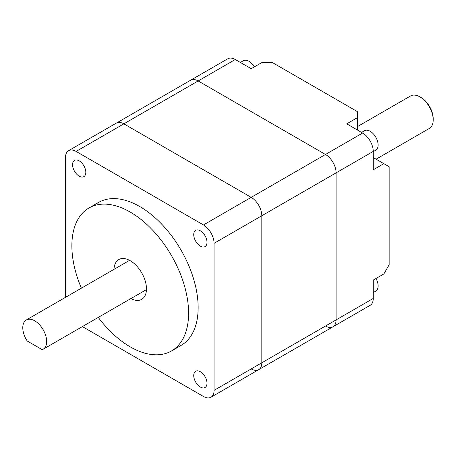 <?xml version="1.0" encoding="UTF-8"?>
<svg xmlns="http://www.w3.org/2000/svg" width="456" height="456" viewBox="0 0 456 456"><rect width="100%" height="100%" fill="white"/><g stroke="black" fill="none" stroke-linecap="round" stroke-linejoin="round"><path stroke-width="0.68" d="M42.226 349.661A16.883 9.747 -120 0 0 43.166 349.228A16.883 9.747 -120 0 0 45.754 335.696A16.883 9.747 -120 0 0 34.724 320.819A16.883 9.747 -120 0 0 26.283 319.987A16.883 9.747 -120 0 0 27.217 340.997L42.226 349.661M130.889 298.577A22.965 13.258 -120 0 0 141.713 299.353A22.965 13.258 -120 0 0 145.23 280.953A22.965 13.258 -120 0 0 130.228 260.712A22.965 13.258 -120 0 0 118.748 259.578A22.965 13.258 -120 0 0 114.006 269.336M79.19 160.854A9.382 5.415 60 0 1 85.318 169.119A9.382 5.415 60 0 1 83.881 176.632A9.382 5.415 60 0 1 79.19 176.17A9.382 5.415 60 0 1 73.063 167.905A9.382 5.415 60 0 1 74.499 160.387A9.382 5.415 60 0 1 79.19 160.854M200.366 246.132A9.382 5.415 -120 0 0 205.057 246.593A9.382 5.415 -120 0 0 206.494 239.081A9.382 5.415 -120 0 0 200.366 230.816A9.382 5.415 -120 0 0 195.681 230.348A9.382 5.415 -120 0 0 194.239 237.867A9.382 5.415 -120 0 0 200.366 246.132M200.366 387.047A9.382 5.415 60 0 1 194.239 378.782A9.382 5.415 60 0 1 195.681 371.269A9.382 5.415 60 0 1 200.366 371.731A9.382 5.415 60 0 1 206.494 379.996A9.382 5.415 60 0 1 205.057 387.514A9.382 5.415 60 0 1 200.366 387.047M98.274 317.41A82.542 47.658 -120 0 0 130.228 346.862A82.542 47.658 -120 0 0 171.502 350.949A82.542 47.658 -120 0 0 184.15 284.806A82.542 47.658 -120 0 0 130.228 212.069A82.542 47.658 -120 0 0 88.96 207.982A82.542 47.658 -120 0 0 81.39 288.169M171.502 350.949L181.049 345.431A82.542 47.658 -120 0 0 193.703 279.294A82.542 47.658 -120 0 0 139.781 206.557A82.542 47.658 -120 0 0 98.507 202.47L88.96 207.982M325.487 326.029A15.008 8.664 -120 0 0 332.994 326.775A15.008 8.664 -120 0 0 336.1 319.901L336.1 172.858A15.008 8.664 -120 0 0 325.487 154.476L198.143 80.957A15.008 8.664 -120 0 0 190.642 80.216L116.36 123.103A15.008 8.664 60 0 1 123.861 123.844L251.205 197.362A15.008 8.664 60 0 1 261.818 215.745L261.818 362.788A15.008 8.664 60 0 1 258.712 369.662A15.008 8.664 60 0 1 251.205 368.915M82.376 326.587L203.45 396.486A15.008 8.664 -120 0 0 210.957 397.227A15.008 8.664 -120 0 0 214.063 390.359L214.063 243.316A15.008 8.664 -120 0 0 203.45 224.933L76.106 151.415A15.008 8.664 -120 0 0 68.605 150.674A15.008 8.664 -120 0 0 65.499 157.542L65.499 297.34M68.605 150.674L116.36 123.103A15.008 8.664 60 0 1 123.861 123.844L251.205 197.362A15.008 8.664 60 0 1 261.818 215.745L261.818 362.788A15.008 8.664 60 0 1 258.712 369.662L210.957 397.227M420.996 97.498L419.936 96.889L420.996 97.498A17.26 9.964 60 0 1 433.2 118.64L433.2 119.865A18.759 10.83 -120 0 0 419.936 96.889L419.936 96.889A18.759 10.83 -120 0 0 410.554 95.959L357.327 126.688M376.086 159.184L429.313 128.449A18.759 10.83 -120 0 0 433.2 119.865M376 278.485A11.257 6.498 60 0 1 375.79 291.11L373.242 292.581M373.242 151.66L375.79 150.195A11.257 6.498 -120 0 0 377.511 141.172A11.257 6.498 -120 0 0 370.158 131.254A11.257 6.498 -120 0 0 364.532 130.695L361.557 132.417M240.38 62.455L243.356 60.733A11.257 6.498 60 0 1 248.982 61.292A11.257 6.498 60 0 1 254.391 66.867M383.855 163.67L389.162 166.731L389.162 264.759L383.855 273.953L373.242 280.081L373.242 298.458A15.008 8.664 60 0 1 370.135 305.326L332.994 326.775A15.008 8.664 -120 0 0 336.1 319.901L336.1 172.858A15.008 8.664 -120 0 0 325.487 154.476L198.143 80.957A15.008 8.664 -120 0 0 190.642 80.216L227.783 58.773A15.008 8.664 60 0 1 235.285 59.514L251.205 68.702L261.818 62.575L272.431 62.575L357.327 111.589L357.327 117.716L346.714 123.844L362.628 133.032A15.008 8.664 60 0 1 373.242 151.415L373.242 169.797L383.855 163.67L373.242 157.542M357.327 129.971L357.327 117.716M235.285 59.514L76.106 151.415M203.45 224.933L362.628 133.032M373.242 151.415L214.063 243.316M214.063 390.359L373.242 298.458M43.166 349.228L146.456 289.594M26.283 319.987L129.572 260.347M332.994 326.775L258.712 369.662"/></g></svg>
